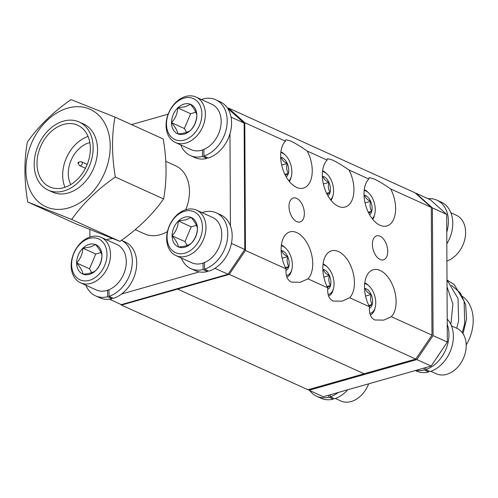 <?xml version="1.0" encoding="UTF-8"?>
<svg xmlns="http://www.w3.org/2000/svg" width="498" height="498" viewBox="0 0 498 498"><rect width="100%" height="100%" fill="white"/><g stroke="black" fill="none" stroke-linecap="round" stroke-linejoin="round"><path stroke-width="0.75" d="M451.474 285.298L460.37 292.949L465.649 304.676L466.576 318.919L463.009 333.735M462.586 296.478A37.418 27.564 114.4 0 1 466.203 345.008M415.6 193.342L415.998 193.23L432.401 207.903L433.067 335.615L416.87 359.568L309.077 390.251L308.393 389.635M462.269 332.683L464.734 323.488L464.111 301.215L454.201 284.545L447.005 280.001M456.728 328.275L458.639 320.724L458.017 298.451L448.107 281.775L447.011 280.86M450.858 324.466L452.925 304.079L447.042 286.854M416.87 359.568L431.131 366.049L323.339 396.725L309.077 390.251M432.401 207.903L446.662 214.377L447.329 342.089L433.067 335.615M446.662 214.377L430.26 199.704L415.998 193.23M431.131 366.049L447.329 342.089M78.373 162.28A0.479 0.349 -65.6 0 0 78.373 163.17A0.479 0.349 -65.6 0 0 78.373 162.28L80.601 161.713A2.135 1.575 114.4 0 1 81.448 161.775A2.135 1.575 114.4 0 1 82.189 163.811A2.135 1.575 114.4 0 1 80.576 165.716A2.135 1.575 114.4 0 1 79.68 165.666A2.135 1.575 114.4 0 1 79.076 165.068L78.043 163.027M135.238 229.634L144.532 233.855A37.418 27.564 -65.6 0 0 160.182 234.72A37.418 27.564 -65.6 0 0 167.44 231.57M27.707 201.97L75.982 223.888L119.937 241.381L71.662 219.462L27.707 201.97C24.116 180.382 24.01 160.406 27.39 142.042C38.346 126.424 52.894 112.28 71.033 99.606L114.994 117.105C111.614 135.468 111.72 155.444 115.312 177.033C97.39 189.489 82.842 203.632 71.662 219.462M68.319 207.99A53.504 39.41 114.4 0 1 25.902 170.042A53.504 39.41 114.4 0 1 67.796 108.097A53.504 39.41 114.4 0 1 110.214 146.045A53.504 39.41 114.4 0 1 68.319 207.99M89.827 142.59A26.73 19.69 -65.6 0 0 89.21 142.752A26.73 19.69 -65.6 0 0 70.753 184.602M63.837 187.653A33.852 24.937 -65.6 0 0 89.36 157.461A33.852 24.937 -65.6 0 0 77.663 125.222A33.852 24.937 -65.6 0 0 63.507 124.444A33.852 24.937 -65.6 0 0 37.985 154.635A33.852 24.937 -65.6 0 0 49.675 186.875A33.852 24.937 -65.6 0 0 63.837 187.653M63.489 121.12A37.418 27.564 -65.6 0 0 35.277 154.486A37.418 27.564 -65.6 0 0 48.2 190.118A37.418 27.564 -65.6 0 0 63.856 190.983A37.418 27.564 -65.6 0 0 92.062 157.611A37.418 27.564 -65.6 0 0 79.138 121.979A37.418 27.564 -65.6 0 0 63.489 121.12M48.2 190.118L52.589 192.116A37.418 27.564 -65.6 0 0 68.245 192.975A37.418 27.564 -65.6 0 0 96.45 159.603A37.418 27.564 -65.6 0 0 83.527 123.971L79.138 121.979M119.937 241.381C137.859 228.924 152.407 214.781 163.587 198.951L115.312 177.033M163.587 198.951C166.967 180.525 166.861 160.549 163.269 139.023L114.994 117.105M64.964 187.304A33.852 24.937 114.4 0 1 88.053 136.452M109.436 299.211L121.35 304.62L228.047 274.249L244.792 249.492L244.132 123.068L227.598 108.284L228.395 108.041L414.915 192.726L431.299 207.386L431.971 335.135L415.786 359.07L229.267 274.386L245.452 250.457L244.786 122.701L228.395 108.041M89.858 229.522L89.895 237.029M168.156 114.167L131.503 124.6M231.06 117.136L244.132 123.068M230.437 225.862L229.958 133.75M231.414 243.416L244.792 249.492M214.937 268.298L228.047 274.249M121.562 294.019L199.306 271.896M185.729 209.739A37.418 27.564 -65.6 0 0 175.47 165.716L165.784 161.321M107.587 290.272L107.624 296.733A30.646 22.578 114.4 0 1 95.504 295.843A30.646 22.578 114.4 0 1 85.917 285.23M112.006 297.686L112.013 298.725L107.624 296.733M106.547 239.799A30.646 22.578 114.4 0 1 112.567 238.542M109.025 296.335L113.413 298.327A30.646 22.578 114.4 0 0 135.91 270.781A30.646 22.578 114.4 0 0 125.235 242.022L121.45 240.304A30.646 22.578 114.4 0 1 131.428 269.213A30.646 22.578 114.4 0 1 109.025 296.335L108.994 289.743M112.013 298.725A30.646 22.578 114.4 0 1 99.893 297.835L95.504 295.843M202.462 149.985L202.499 156.447A30.646 22.578 114.4 0 1 190.379 155.557A30.646 22.578 114.4 0 1 180.793 144.943M206.882 157.399L206.888 158.439L202.499 156.447M201.422 99.513A30.646 22.578 114.4 0 1 215.721 99.743A30.646 22.578 114.4 0 1 226.397 128.503A30.646 22.578 114.4 0 1 203.9 156.048L203.869 149.456M215.721 99.743L220.11 101.735A30.646 22.578 114.4 0 1 230.786 130.495A30.646 22.578 114.4 0 1 208.289 158.04L203.9 156.048M206.888 158.439A30.646 22.578 114.4 0 1 194.768 157.549L190.379 155.557M203.053 263.1L203.091 269.561A30.646 22.578 114.4 0 1 190.971 268.671A30.646 22.578 114.4 0 1 181.384 258.057M207.473 270.514L207.479 271.553L203.091 269.561M202.014 212.627A30.646 22.578 114.4 0 1 216.313 212.858A30.646 22.578 114.4 0 1 226.988 241.617A30.646 22.578 114.4 0 1 204.491 269.163L204.46 262.571M216.313 212.858L220.701 214.85A30.646 22.578 114.4 0 1 231.377 243.609A30.646 22.578 114.4 0 1 208.88 271.155L204.491 269.163M207.479 271.553A30.646 22.578 114.4 0 1 195.359 270.663L190.971 268.671M428.087 198.714A30.646 22.578 114.4 0 1 436.908 200.165A30.646 22.578 114.4 0 1 446.756 232.18M436.908 200.165L441.296 202.157A30.646 22.578 114.4 0 1 446.818 243.864M424.265 367.997L424.277 369.983A30.646 22.578 114.4 0 1 416.11 370.325M428.66 370.935L428.666 371.975L424.277 369.983M447.235 324.291A30.646 22.578 114.4 0 1 425.684 369.584L425.672 367.599M447.21 319.075A30.646 22.578 114.4 0 1 451.437 348.245A30.646 22.578 114.4 0 1 430.073 371.576L425.684 369.584M428.666 371.975A30.646 22.578 114.4 0 1 416.546 371.085L415.351 370.537M328.798 395.175L328.811 397.155A30.646 22.578 114.4 0 1 316.691 396.265A30.646 22.578 114.4 0 1 309.8 390.575M333.193 398.107L333.199 399.147L328.811 397.155M338.366 392.449A30.646 22.578 114.4 0 1 330.218 396.757L330.205 394.771M347.797 389.766A30.646 22.578 114.4 0 1 334.606 398.749L330.218 396.757M333.199 399.147A30.646 22.578 114.4 0 1 321.079 398.257L316.691 396.265M335.384 398.487L340.775 400.934A24.944 18.376 -65.6 0 0 351.208 401.513A24.944 18.376 -65.6 0 0 368.645 383.834M430.851 371.315L436.242 373.761A24.944 18.376 -65.6 0 0 446.675 374.334A24.944 18.376 -65.6 0 0 465.481 352.092A24.944 18.376 -65.6 0 0 456.865 328.331L451.474 325.885M446.905 260.971A24.944 18.376 -65.6 0 0 464.995 238.474A24.944 18.376 -65.6 0 0 456.274 215.223L450.883 212.771M175.402 142.49L191.201 149.668A24.944 18.376 -65.6 0 0 201.634 150.24A24.944 18.376 -65.6 0 0 220.44 127.992A24.944 18.376 -65.6 0 0 211.824 104.238L196.025 97.066A24.944 18.376 114.4 0 1 204.641 120.821A24.944 18.376 114.4 0 1 185.835 143.069A24.944 18.376 114.4 0 1 175.402 142.49A24.944 18.376 114.4 0 1 166.786 118.736A24.944 18.376 114.4 0 1 185.592 96.488A24.944 18.376 114.4 0 1 196.025 97.066M184.067 98.125A22.454 16.54 -65.6 0 0 166.488 124.114A22.454 16.54 -65.6 0 0 184.291 140.038A22.454 16.54 -65.6 0 0 201.871 114.048A22.454 16.54 -65.6 0 0 184.067 98.125M184.098 104.076A16.073 11.84 -65.6 0 0 177.78 107.885A16.073 11.84 -65.6 0 0 171.511 122.689A16.073 11.84 -65.6 0 0 177.917 133.881A16.073 11.84 -65.6 0 0 190.578 130.277A16.073 11.84 -65.6 0 0 196.841 115.474A16.073 11.84 -65.6 0 0 190.441 104.281A16.073 11.84 -65.6 0 0 184.098 104.076M185.437 106.69L177.78 107.885C177.437 113.563 175.346 118.493 171.511 122.689C175.358 127.171 177.487 130.899 177.917 133.881C183.855 133.458 188.082 132.256 190.578 130.277C194.376 126.168 196.467 121.238 196.841 115.474C196.455 112.56 194.32 108.832 190.441 104.281L185.437 106.69M195.863 112.237L190.634 113.725L184.372 128.521L186.569 132.368M184.372 128.521L171.511 122.689M190.634 113.725L177.78 107.885M80.527 282.777L96.326 289.954A24.944 18.376 -65.6 0 0 106.759 290.527A24.944 18.376 -65.6 0 0 125.564 268.279A24.944 18.376 -65.6 0 0 116.949 244.524L101.15 237.353A24.944 18.376 114.4 0 1 109.765 261.108A24.944 18.376 114.4 0 1 90.96 283.356A24.944 18.376 114.4 0 1 80.527 282.777A24.944 18.376 114.4 0 1 71.911 259.022A24.944 18.376 114.4 0 1 90.717 236.78A24.944 18.376 114.4 0 1 101.15 237.353M89.192 238.411A22.454 16.54 -65.6 0 0 71.612 264.401A22.454 16.54 -65.6 0 0 89.416 280.33A22.454 16.54 -65.6 0 0 106.995 254.335A22.454 16.54 -65.6 0 0 89.192 238.411M89.223 244.362A16.073 11.84 -65.6 0 0 82.905 248.172A16.073 11.84 -65.6 0 0 76.636 262.975A16.073 11.84 -65.6 0 0 83.042 274.168A16.073 11.84 -65.6 0 0 95.703 270.563A16.073 11.84 -65.6 0 0 101.972 255.76A16.073 11.84 -65.6 0 0 95.566 244.568A16.073 11.84 -65.6 0 0 89.223 244.362M90.561 246.977L82.905 248.172C82.562 253.849 80.471 258.779 76.636 262.975C80.483 267.457 82.612 271.186 83.042 274.168C88.986 273.751 93.207 272.549 95.703 270.563C99.5 266.455 101.592 261.525 101.972 255.76C101.58 252.847 99.444 249.118 95.566 244.568L90.561 246.977M100.988 252.523L95.759 254.011L89.497 268.808L91.694 272.655M89.497 268.808L76.636 262.975M95.759 254.011L82.905 248.172M175.993 255.605L191.792 262.782A24.944 18.376 -65.6 0 0 202.225 263.355A24.944 18.376 -65.6 0 0 221.031 241.107A24.944 18.376 -65.6 0 0 212.416 217.352L196.617 210.181A24.944 18.376 114.4 0 1 205.232 233.936A24.944 18.376 114.4 0 1 186.426 256.184A24.944 18.376 114.4 0 1 175.993 255.605A24.944 18.376 114.4 0 1 167.378 231.85A24.944 18.376 114.4 0 1 186.184 209.602A24.944 18.376 114.4 0 1 196.617 210.181M184.658 211.233A22.454 16.54 -65.6 0 0 167.079 237.229A22.454 16.54 -65.6 0 0 184.883 253.152A22.454 16.54 -65.6 0 0 202.462 227.163A22.454 16.54 -65.6 0 0 184.658 211.233M184.69 217.19A16.073 11.84 -65.6 0 0 178.371 221A16.073 11.84 -65.6 0 0 172.109 235.803A16.073 11.84 -65.6 0 0 178.508 246.996A16.073 11.84 -65.6 0 0 191.17 243.391A16.073 11.84 -65.6 0 0 197.438 228.588A16.073 11.84 -65.6 0 0 191.033 217.396A16.073 11.84 -65.6 0 0 184.69 217.19M186.028 219.805L178.371 221C178.029 226.677 175.937 231.607 172.109 235.803C175.95 240.285 178.079 244.014 178.508 246.996C184.453 246.572 188.674 245.371 191.17 243.391C194.967 239.283 197.059 234.346 197.438 228.588C197.046 225.675 194.911 221.946 191.033 217.396L186.028 219.805M196.455 225.351L191.226 226.839L184.963 241.636L187.161 245.483M184.963 241.636L172.109 235.803M191.226 226.839L178.371 221M280.909 151.797A17.106 9.811 -105.9 0 1 284.314 154.168L285.335 155.146A15.394 8.827 74.1 0 0 280.822 152.537M288.89 180.886A15.394 8.827 74.1 0 0 291.355 176.292L291 177.661A17.106 9.811 -105.9 0 1 289.357 181.471M291.355 176.292A15.394 8.827 74.1 0 0 285.335 155.146M286.207 176.846A10.29 5.901 74.1 0 0 288.367 173.429A10.29 5.901 74.1 0 0 287.234 163.475A10.29 5.901 74.1 0 0 281.277 157.455A10.29 5.901 74.1 0 0 280.667 157.387M285.373 175.308L288.367 173.429C286.58 170.54 286.201 167.222 287.234 163.475C283.854 161.887 281.862 159.883 281.277 157.455M284.924 174.406L288.367 173.429M281.681 165.056L287.234 163.475M286.431 275.512A15.394 8.827 74.1 0 0 289.014 274.361A15.394 8.827 74.1 0 0 291.847 269.443A15.394 8.827 74.1 0 0 285.827 248.297A15.394 8.827 74.1 0 0 281.308 245.688M291.847 269.443L291.492 270.819A17.106 9.811 -105.9 0 1 288.348 276.278A17.106 9.811 -105.9 0 1 286.935 277.143M281.395 244.954A17.106 9.811 -105.9 0 1 284.8 247.319L285.827 248.297M285.989 270.364A10.29 5.901 74.1 0 0 288.852 266.579A10.29 5.901 74.1 0 0 287.726 256.626A10.29 5.901 74.1 0 0 281.762 250.612A10.29 5.901 74.1 0 0 281.152 250.544M285.864 268.466L288.852 266.579C287.066 263.691 286.692 260.373 287.726 256.626C284.339 255.038 282.354 253.034 281.762 250.612M285.41 267.557L288.852 266.579M282.167 258.207L287.726 256.626M328.12 294.443A15.394 8.827 74.1 0 0 330.709 293.291A15.394 8.827 74.1 0 0 333.536 288.373A15.394 8.827 74.1 0 0 327.516 267.227A15.394 8.827 74.1 0 0 323.003 264.619M333.536 288.373L333.181 289.743A17.106 9.811 -105.9 0 1 330.043 295.208A17.106 9.811 -105.9 0 1 328.624 296.073M323.09 263.878A17.106 9.811 -105.9 0 1 326.495 266.249L327.516 267.227M327.684 289.294A10.29 5.901 74.1 0 0 330.541 285.51A10.29 5.901 74.1 0 0 329.415 275.556A10.29 5.901 74.1 0 0 323.457 269.536A10.29 5.901 74.1 0 0 322.847 269.468M327.553 287.39L330.541 285.51C328.755 282.621 328.381 279.303 329.415 275.556C326.034 273.968 324.042 271.964 323.457 269.536M327.105 286.487L330.541 285.51M323.862 277.137L329.415 275.556M369.815 313.373A15.394 8.827 74.1 0 0 372.398 312.221A15.394 8.827 74.1 0 0 375.231 307.303A15.394 8.827 74.1 0 0 369.211 286.157A15.394 8.827 74.1 0 0 364.692 283.549M375.231 307.303L374.876 308.673A17.106 9.811 -105.9 0 1 371.732 314.132A17.106 9.811 -105.9 0 1 370.319 315.004M364.779 282.808A17.106 9.811 -105.9 0 1 368.19 285.18L369.211 286.157M369.373 308.218A10.29 5.901 74.1 0 0 372.236 304.44A10.29 5.901 74.1 0 0 371.11 294.486A10.29 5.901 74.1 0 0 365.146 288.466A10.29 5.901 74.1 0 0 364.536 288.398M369.248 306.32L372.236 304.44C370.45 301.551 370.076 298.234 371.11 294.486C367.723 292.899 365.737 290.894 365.146 288.466M368.794 305.417L372.236 304.44M365.551 296.067L371.11 294.486M364.293 189.657A17.106 9.811 -105.9 0 1 367.698 192.023L368.719 193.006A15.394 8.827 74.1 0 0 364.206 190.398M372.274 218.746A15.394 8.827 74.1 0 0 374.739 214.152L374.39 215.522A17.106 9.811 -105.9 0 1 372.741 219.325M374.739 214.152A15.394 8.827 74.1 0 0 368.719 193.006M369.591 214.706A10.29 5.901 74.1 0 0 371.751 211.283A10.29 5.901 74.1 0 0 370.624 201.329A10.29 5.901 74.1 0 0 364.661 195.316A10.29 5.901 74.1 0 0 364.05 195.247M368.757 213.169L371.751 211.283C369.964 208.394 369.584 205.083 370.624 201.329C367.238 199.748 365.252 197.743 364.661 195.316M368.308 212.266L371.751 211.283M365.065 202.91L370.624 201.329M322.604 170.727A17.106 9.811 -105.9 0 1 326.009 173.092L327.03 174.076A15.394 8.827 74.1 0 0 322.511 171.468M330.585 199.816A15.394 8.827 74.1 0 0 333.05 195.222L332.695 196.592A17.106 9.811 -105.9 0 1 331.046 200.401M333.05 195.222A15.394 8.827 74.1 0 0 327.03 174.076M327.896 195.776A10.29 5.901 74.1 0 0 330.056 192.353A10.29 5.901 74.1 0 0 328.929 182.405A10.29 5.901 74.1 0 0 322.965 176.385A10.29 5.901 74.1 0 0 322.355 176.317M327.068 194.239L330.056 192.353C328.269 189.47 327.896 186.152 328.929 182.405C325.543 180.818 323.557 178.813 322.965 176.385M326.613 193.336L330.056 192.353M323.37 183.986L328.929 182.405M296.621 198.347A12.475 7.153 74.1 0 0 293.272 197.992A12.475 7.153 74.1 0 0 289.214 209.21A12.475 7.153 74.1 0 0 296.746 221.635A12.475 7.153 74.1 0 0 300.101 221.99A12.475 7.153 74.1 0 0 304.154 210.779A12.475 7.153 74.1 0 0 296.621 198.347M380.011 236.208A12.475 7.153 74.1 0 0 376.656 235.853A12.475 7.153 74.1 0 0 372.597 247.064A12.475 7.153 74.1 0 0 380.13 259.495A12.475 7.153 74.1 0 0 383.485 259.844A12.475 7.153 74.1 0 0 387.537 248.633A12.475 7.153 74.1 0 0 380.011 236.208M285.422 141.152A25.659 14.716 74.1 0 0 281.824 165.685A25.659 14.716 74.1 0 0 296.565 187.366A25.659 14.716 74.1 0 0 303.463 188.095A25.659 14.716 74.1 0 0 307.278 151.075C300.512 146.381 294.984 143.038 290.701 141.059L285.84 139.757L285.422 141.152L244.786 122.701M327.118 160.082A25.659 14.716 74.1 0 0 323.519 184.615A25.659 14.716 74.1 0 0 338.26 206.297A25.659 14.716 74.1 0 0 345.158 207.025A25.659 14.716 74.1 0 0 348.974 170.005C342.201 165.311 336.679 161.968 332.39 159.989L327.528 158.688L327.118 160.082L307.278 151.075M368.806 179.012A25.659 14.716 74.1 0 0 365.208 203.545A25.659 14.716 74.1 0 0 379.949 225.227A25.659 14.716 74.1 0 0 386.853 225.949A25.659 14.716 74.1 0 0 390.662 188.935C383.896 184.235 378.368 180.899 374.085 178.919L369.223 177.612L368.806 179.012L348.974 170.005M369.479 306.762C368.912 313.547 370.699 317.954 374.826 319.977L383.759 320.121L391.335 316.684A25.659 14.716 74.1 0 0 394.926 292.152A25.659 14.716 74.1 0 0 380.186 270.47A25.659 14.716 74.1 0 0 373.288 269.748A25.659 14.716 74.1 0 0 369.479 306.762L349.64 297.76A25.659 14.716 74.1 0 0 353.238 273.228A25.659 14.716 74.1 0 0 338.497 251.546A25.659 14.716 74.1 0 0 331.6 250.818A25.659 14.716 74.1 0 0 327.784 287.838C327.223 294.617 329.004 299.024 333.131 301.047L342.064 301.19L349.64 297.76M286.095 268.908C285.528 275.687 287.315 280.094 291.436 282.117L300.375 282.266L307.945 278.83A25.659 14.716 74.1 0 0 311.543 254.297A25.659 14.716 74.1 0 0 296.802 232.616A25.659 14.716 74.1 0 0 289.904 231.887A25.659 14.716 74.1 0 0 286.095 268.908L245.452 250.457M120.504 304.234L121.45 305.075L177.605 289.095L364.119 373.774L415.786 359.07M121.45 305.075L307.963 389.76L364.119 373.774L177.605 289.095L229.267 274.386M177.605 289.095L177.599 288.61L177.605 289.095M307.945 278.83L327.784 287.838M391.335 316.684L431.971 335.135M431.299 207.386L390.662 188.935M79.68 165.666L85.451 168.287M81.448 161.775L87.218 164.39"/></g></svg>
